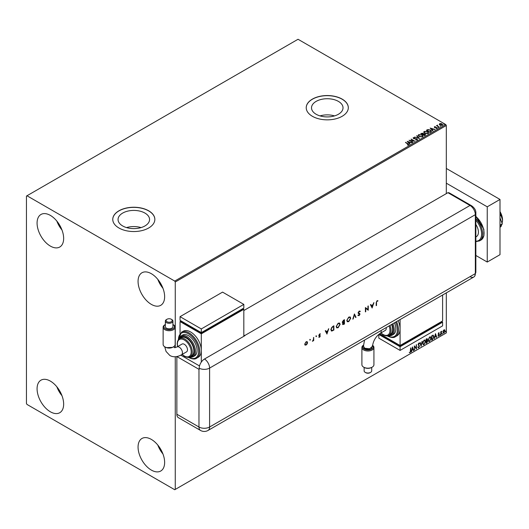 <?xml version="1.0" encoding="UTF-8"?>
<svg xmlns="http://www.w3.org/2000/svg" width="529" height="529" viewBox="0 0 529 529"><rect width="100%" height="100%" fill="white"/><g stroke="black" fill="none" stroke-linecap="round" stroke-linejoin="round"><path stroke-width="0.79" d="M338.408 101.389A15.751 9.099 0 0 0 321.242 99.419A15.751 9.099 0 0 0 311.515 107.823A15.751 9.099 0 0 0 316.13 114.251A15.751 9.099 0 0 0 333.296 116.228A15.751 9.099 0 0 0 343.023 107.823A15.751 9.099 0 0 0 338.408 101.389M334.513 115.897A15.751 9.099 0 0 0 320.019 115.897M144.946 213.081A15.751 9.099 0 0 0 127.78 211.111A15.751 9.099 0 0 0 118.053 219.515A15.751 9.099 0 0 0 122.668 225.949A15.751 9.099 0 0 0 139.835 227.92A15.751 9.099 0 0 0 149.562 219.515A15.751 9.099 0 0 0 144.946 213.081M141.058 227.589A15.751 9.099 0 0 0 126.563 227.589M148.689 210.8A21.048 12.154 0 0 0 125.757 208.168A21.048 12.154 0 0 0 112.763 219.39A21.048 12.154 0 0 0 118.926 227.986A21.048 12.154 0 0 0 141.865 230.618A21.048 12.154 0 0 0 154.852 219.39A21.048 12.154 0 0 0 148.689 210.8M154.852 219.456A21.048 12.154 0 0 0 148.689 210.926A21.048 12.154 0 0 0 125.803 208.281A21.048 12.154 0 0 0 112.763 219.456M342.151 99.108A21.048 12.154 0 0 0 319.212 96.476A21.048 12.154 0 0 0 306.225 107.698A21.048 12.154 0 0 0 312.388 116.294A21.048 12.154 0 0 0 335.32 118.926A21.048 12.154 0 0 0 348.313 107.698A21.048 12.154 0 0 0 342.151 99.108M348.313 107.764A21.048 12.154 0 0 0 342.151 99.234A21.048 12.154 0 0 0 319.265 96.582A21.048 12.154 0 0 0 306.225 107.764M151.347 470.089A18.793 10.851 60 0 1 139.074 453.532A18.793 10.851 60 0 1 141.951 438.475A18.793 10.851 60 0 1 151.347 439.407A18.793 10.851 60 0 1 163.626 455.965A18.793 10.851 60 0 1 160.743 471.022A18.793 10.851 60 0 1 151.347 470.089M162.958 453.994A18.793 10.851 60 0 1 157.807 445.068M50.367 246.091A18.793 10.851 60 0 1 38.088 229.526A18.793 10.851 60 0 1 40.971 214.47A18.793 10.851 60 0 1 50.367 215.402A18.793 10.851 60 0 1 62.64 231.96A18.793 10.851 60 0 1 59.764 247.017A18.793 10.851 60 0 1 50.367 246.091M61.979 229.989A18.793 10.851 60 0 1 56.828 221.069M151.347 304.387A18.793 10.851 60 0 1 139.074 287.829A18.793 10.851 60 0 1 141.951 272.772A18.793 10.851 60 0 1 151.347 273.705A18.793 10.851 60 0 1 163.626 290.262A18.793 10.851 60 0 1 160.743 305.319A18.793 10.851 60 0 1 151.347 304.387M162.958 288.292A18.793 10.851 60 0 1 157.807 279.365M50.367 411.787A18.793 10.851 60 0 1 38.088 395.229A18.793 10.851 60 0 1 40.971 380.172A18.793 10.851 60 0 1 50.367 381.105A18.793 10.851 60 0 1 62.64 397.663A18.793 10.851 60 0 1 59.764 412.719A18.793 10.851 60 0 1 50.367 411.787M61.979 395.692A18.793 10.851 60 0 1 56.828 386.765M446.317 193.621L446.317 125.499L175.264 281.99L174.735 281.071L445.788 124.573L298.039 39.272L26.45 196.074L26.45 403.501L26.979 404.427L174.735 489.728L175.264 489.418L175.264 356.751M444.492 329.752L444.816 330.764L443.983 333.105L442.932 332.093L443.209 330.823L443.983 329.858L444.757 329.931L445.034 330.883L443.983 333.105L443.362 333.164M443.983 329.858L444.539 329.805M440.736 334.923L440.736 331.782L441.027 332.08L441.741 331.26L440.736 334.923M438.753 332.873L439.308 332.999L438.495 333.832L439.308 334.897L438.706 336.153L438.118 336.067L439.024 335.082L438.21 334.011L438.753 332.873L439.308 332.999L438.944 333.21M439.143 333.369L438.561 333.125L438.495 333.832M438.283 333.706L439.308 334.897M439.096 334.778L438.706 336.153L438.118 336.067M438.276 335.684L438.673 335.783M438.951 334.817L438.303 334.44M433.079 335.207L433.919 336.768L432.491 339.684L431.631 340.18L431.631 335.889L433.396 335.28M426.625 338.778L427.478 339.347L427.128 340.464L427.716 341.218L426.837 342.951L426.096 343.374L426.096 339.082L427.22 338.659M427.101 338.62L426.916 340.339L427.445 340.517M421.091 346.27L419.894 342.66L420.205 342.481L421.11 345.219L422.327 341.258L421.091 346.27M414.604 350.013L414.313 345.88L416.178 348.016L416.462 344.644L416.462 348.942L414.604 346.819L414.313 349.934M410.544 350.919L410.835 347.89L410.835 350.793L410.154 352.691L409.453 352.605L410.147 352.254L410.544 350.919M410.623 348.016L410.154 352.691L409.453 352.605M175.264 489.418L446.317 332.926L446.317 292.881M175.264 347.685L175.264 281.99M412.501 346.931L413.744 350.509L413.433 350.687L413.05 349.53L412.005 350.138L411.311 351.911L412.501 346.931M419.246 343.916L418.532 343.533L419.028 343.797L418.532 343.533L418.155 344.293L419.299 345.999L418.73 347.738L417.89 347.282L418.122 346.931L418.71 347.315L419.226 346.283L418.082 344.597L418.75 343.215L419.464 343.526L419.246 343.916L418.743 343.658L418.366 344.419L419.517 346.125L418.73 347.738L417.89 347.282M418.122 346.931L418.71 347.315M418.75 343.215L419.464 343.526L419.08 343.705M422.664 343.228L424.073 340.14L424.939 340.061L425.521 341.555L424.099 344.644L423.253 344.71L422.664 343.228M428.192 340.035L429.608 336.947L430.467 336.867L431.056 338.362L429.627 341.45L428.781 341.516L428.192 340.035M435.493 333.654L436.729 337.238L436.418 337.416L436.041 336.259L434.997 336.861L434.302 338.639L435.493 333.654M439.83 335.141L440.068 334.645L440.068 335.366L439.619 335.022M440.068 334.645L439.857 335.241M442.026 333.878L442.264 333.382L442.264 334.097L441.814 333.753M442.264 333.382L442.052 333.971M445.603 331.809L445.841 331.313L445.841 332.033L445.392 331.69M445.841 331.313L445.63 331.908M439.301 124.421L439.619 123.713L440.842 123.528L442.085 123.925L442.436 125.34L439.989 125.135L439.301 124.421L439.619 123.713L440.842 123.528M442.799 124.831L442.436 125.34M439.143 127.185L436.425 125.618L437.113 125.684L437.47 125.062L437.628 125.928L439.143 127.185M436.637 125.737L437.113 125.928L437.47 125.062M437.45 125.353L437.628 126.173L439.215 127.139M434.56 127.701L434.395 126.735L435.334 126.636L434.838 127.284L436.974 127.582L437.159 128.388L436.2 128.514L436.703 127.76L434.56 127.456L434.395 126.735L434.56 127.456M434.745 126.914L435.149 127.39M435.149 127.634L436.974 127.582L437.159 128.388M436.114 128.521L436.789 128.461L436.703 127.76M430.897 131.946L430.037 132.442L426.314 130.299L427.895 129.539L430.513 130.074L431.505 131.232L430.897 131.946M424.503 135.636L420.78 133.493L423.088 133.222L423.531 133.883L425.065 134.095L425.243 135.206L424.503 135.636M423.537 133.784L423.531 134.128L425.065 134.095M425.587 134.75L425.243 135.206M419.49 138.532L414.577 137.071L418.618 137.996L416.7 135.847L417.011 135.669L419.49 138.532M413.004 142.275L409.003 140.291L413.632 140.82L411.145 139.054L414.868 141.203L410.239 140.674L413.004 142.275M407.383 145.052L408.269 144.681L405.518 142.301L408.031 143.756L408.652 144.9L407.522 145.058L408.355 144.609M408.904 144.556L408.652 144.9M174.735 281.071L26.979 195.763M407.185 141.336L412.151 142.77L410.259 142.48L409.215 143.088L410.028 143.994L409.717 144.172L407.185 141.336M417.229 139.947L415.582 139.96L416.826 139.742L416.713 139.074L413.539 138.565L413.334 137.679L414.683 137.626L413.718 137.897L413.81 138.386L417.011 138.915L417.229 139.947L417.5 139.557M415.622 139.973L416.826 139.987L416.713 139.074M413.103 138.023L414.683 137.626M413.718 137.897L413.81 138.631L414.465 138.565M419.226 136.555L418.201 135.292L418.664 134.604L422.069 134.895L423.074 136.158L422.598 136.846L419.226 136.555M424.754 133.361L423.736 132.098L424.198 131.41L427.597 131.701L428.602 132.964L428.133 133.652L424.754 133.361M430.176 128.064L435.136 129.499L433.251 129.208L432.206 129.81L433.02 130.723L432.702 130.901L430.176 128.064M437.979 127.555L438.521 127.595M440.168 126.292L440.717 126.332M443.745 124.222L444.294 124.262M445.788 124.573L446.317 125.499M405.518 142.546L408.031 144L408.652 145.144M407.436 141.613L411.866 142.936M409.882 144.08L409.215 143.088M408.11 141.845L408.957 143.042L409.757 142.334L408.11 141.845L408.957 142.797L409.757 142.334M409.446 140.549L413.632 140.82M411.145 139.299L414.425 141.19M412.792 142.4L410.239 140.674M416.826 139.987L416.713 139.319L416.826 139.987M413.718 138.148L413.81 138.631L413.718 138.148M414.465 138.81L415.186 138.578M415.186 138.823L417.011 138.915M417.011 139.16L417.229 140.192M414.895 137.137L418.618 137.996M416.845 136.006L417.011 135.669M417.011 135.913L419.292 138.472M418.214 135.417L418.664 134.604M418.664 134.849L422.069 134.895M422.069 135.14L423.061 136.284M418.704 135.51L419.51 136.634L422.208 136.879L422.585 136.178M421.778 135.06L419.061 134.816L418.69 135.378L419.51 136.389L422.208 136.634L422.598 136.052L421.778 135.06M420.991 133.612L423.088 133.222M423.088 133.467L423.531 134.128M425.065 134.34L425.567 134.869M423.021 134.452L424.403 135.497L424.78 134.26L423.021 134.452L424.403 135.252L424.78 134.26M421.448 133.546L422.645 134.478L422.81 133.394L421.448 133.546L422.645 134.234L422.81 133.394M423.749 132.224L424.198 131.41M424.198 131.655L427.597 131.701M427.597 131.946L428.596 133.09M424.238 132.316L425.038 133.44L427.743 133.685L428.113 132.984M427.313 131.866L424.589 131.622L424.225 132.184L425.038 133.196L427.743 133.44L428.126 132.858L427.313 131.866M426.526 130.418L427.895 129.539M427.895 129.784L430.513 130.074M430.513 130.319L431.492 131.351M430.917 131.628L430.222 130.24L428.1 129.83L426.982 130.352L429.938 132.303L430.983 131.252M426.982 130.352L429.938 132.058L430.996 131.371M430.427 128.342L434.858 129.658M432.874 130.808L432.206 129.81M431.095 128.573L431.948 129.77L432.748 129.063L431.095 128.573L431.948 129.519L432.748 129.063M434.395 126.98L435.334 126.881M434.745 127.158L434.838 127.529L434.745 127.158M436.974 127.833L437.159 128.633M436.789 128.461L436.703 128.005L436.789 128.461M437.113 125.928L437.159 125.38M437.45 125.598L437.628 126.173L437.45 125.598M439.301 124.665L439.619 123.958M440.842 123.773L442.085 123.925M442.085 124.17L442.786 124.95M439.956 124.15L440.273 125.221L442.099 125.393L442.337 124.89M439.731 124.394L439.956 123.905L440.273 124.976L442.356 125.016M442.099 125.393L441.801 124.09L439.956 123.905M409.942 352.572L409.234 352.479M412.455 347.13L413.744 350.509M412.005 350.138L413.05 349.53M411.793 350.013L411.622 351.732M412.527 347.95L411.912 349.504L412.924 349.16L412.527 347.95L412.124 349.623M414.313 345.906L416.178 348.016M416.25 344.769L416.25 348.796M414.386 349.894L414.604 346.819M418.518 347.619L418.148 347.698M417.91 346.812L418.492 347.189L417.91 346.812M418.538 343.09L419.252 343.4M420.059 342.567L421.11 345.219M422.049 341.417L420.972 345.913M424.827 340.008L425.521 341.555M425.309 341.436L424.099 344.644M423.888 344.518L423.147 344.637M424.668 340.484L423.874 340.451L422.737 342.944L423.319 344.181M425.237 341.721L424.774 340.531L424.086 340.57L422.949 343.063L423.418 344.253L424.086 344.207L425.237 341.721M426.916 340.339L427.716 341.218M427.505 341.099L426.837 342.951M426.625 342.825L426.096 343.129M427.432 341.384L426.771 340.755L427.22 341.265L426.771 340.755L426.169 341.053L426.381 342.772L427.432 341.384L426.982 340.881L426.381 341.172L426.381 342.772M427.194 339.519L426.169 339.234L426.381 340.736L427.194 339.519L426.381 339.354L426.381 340.736M430.361 336.814L431.056 338.362M430.844 338.243L429.627 341.45M429.416 341.324L428.682 341.443M430.203 337.29L429.409 337.251L428.265 339.744L428.847 340.987M430.771 338.527L430.308 337.337L429.621 337.376L428.483 339.869L428.953 341.06L429.621 341.013L430.771 338.527M432.867 335.082L433.707 336.642L432.491 339.684M432.279 339.558L431.631 339.935M433.112 335.71L431.704 336.041L431.915 339.578L432.986 338.851L433.635 336.933L432.927 335.697L431.915 336.16L431.915 339.578M435.446 333.859L436.729 337.238M434.997 336.861L436.041 336.259M434.778 336.742L434.613 338.461M435.512 334.678L434.904 336.232L435.916 335.889L435.512 334.678L435.116 336.351M438.541 332.748L439.096 332.88M438.925 333.244L438.561 333.125L438.925 333.244M438.64 334.11L439.004 334.341M438.495 336.027L437.906 335.941M438.065 335.558L438.462 335.664M438.091 334.321L438.647 334.672M440.816 331.743L441.027 332.08M441.47 331.313L441.603 331.67M441.067 332.602L441.246 331.577M440.855 332.476L441.027 334.758M443.771 332.979L443.256 333.091M444.3 330.169L443.771 330.116L443.004 331.809L443.771 332.596M443.004 331.809L443.983 332.721L443.434 332.675M443.983 332.721L444.744 331.048L443.983 330.241L443.216 331.934M444.201 330.089L443.771 330.116M475.855 224.475A9.773 5.64 60 0 1 476.398 236.628L475.855 236.946M475.855 255.474L487.242 262.047L487.242 206.813L446.317 183.186M487.242 262.047L499.998 254.68L499.998 199.446L446.317 168.453M487.242 206.813L499.998 199.446M499.998 217.908L502.305 223.853L499.998 225.189M502.305 223.853L499.998 227.133M499.998 211.964L500.983 215.303L499.998 215.872M500.983 215.303L502.55 220.071L502.094 223.311M501.671 224.759L500.983 226.643L499.998 227.212M499.998 211.58A12.028 6.943 60 0 1 502.55 220.071A12.028 6.943 60 0 1 502.457 221.486A12.028 6.943 60 0 1 502.444 221.545M243.823 310.53L447.911 192.695L470.023 205.464L447.911 192.695A7.518 4.338 -60 0 1 449.544 193.039L471.656 205.807A7.518 4.338 -60 0 0 470.023 205.464A7.518 4.338 60 0 1 475.34 214.668L475.34 273.586A7.518 4.338 60 0 1 474.758 276.039A7.518 4.338 60 0 1 470.023 276.654M309.888 339.347L310.411 339.651L309.789 340.008L310.411 339.651L310.1 339.473M310.199 339.525L310.1 340.187L309.789 340.008M316.038 335.796L316.56 336.1L316.249 336.636L316.249 335.915M316.349 335.975L316.249 336.636L315.939 336.457M327.008 334.057L325.242 330.784L325.606 330.572L326.155 331.63L327.841 330.658L328.774 328.747L326.915 334.011M340.121 324.317L338.19 327.709L336.775 327.874L336.213 326.598L338.163 323.212L339.558 323.067L340.121 324.317L338.19 327.709M350.714 318.207L348.783 321.599L347.361 321.758L346.799 320.488L348.75 317.102L350.152 316.95L350.714 318.207L348.783 321.599M359.68 314.319L358.06 312.89L359.118 311.112L360.249 311.396L359.938 311.799L359.118 311.555L358.391 312.705L360.011 314.114L359.098 315.641L358.107 315.489L359.131 315.178L359.68 314.319L358.437 313.585M359.912 311.039L360.249 311.396L359.78 311.607M359.938 311.799L358.907 311.429L358.391 312.705M358.179 312.579L359.647 313.485M358.411 315.053L359.131 315.178M372.178 307.984L370.412 304.704L370.776 304.492L371.325 305.557L373.011 304.578L373.943 302.667L372.085 307.931M176.871 356.559L198.97 369.321A7.518 4.338 180 0 0 199.188 369.44L199.188 368.21A7.512 4.338 -60 0 1 204.498 359.012L244.887 335.69A7.518 4.338 -120 0 0 244.676 335.565L470.023 205.464A7.518 4.338 60 0 1 475.34 214.668L475.34 273.586A7.518 4.338 60 0 1 473.779 277.024L208.042 430.447A7.518 4.338 60 0 0 209.596 427.009L475.34 273.586A7.518 4.338 -0 0 0 475.855 271.999L474.758 276.039M376.516 302.614L376.516 305.478L376.185 305.669L376.185 302.767L377.051 300.763L377.951 300.737L377.032 301.213L376.304 302.495L376.516 305.478M367.933 306.139L368.263 305.941L368.263 310.239L365.737 308.321L365.4 311.892L365.4 307.594L367.933 309.511L367.933 306.139M354.43 313.928L356.004 317.314L355.647 317.526L354.41 314.854L352.81 319.159L354.43 313.928M342.448 322.736L342.984 322.855L342.27 322.168L343.46 320.263L344.465 319.688L344.465 323.979L343.738 324.403L342.554 324.019L342.984 322.855L342.541 322.809M342.818 324.614L342.554 324.019M333.66 325.924L333.66 329.97L331.941 331.055L330.823 329.653L332.721 326.466L333.878 325.798L333.878 330.096L331.339 330.962M320.204 333.825L318.974 334.989L320.157 335.604L319.595 337.238L318.901 337.191L319.946 336.226L318.848 335.326L319.648 333.958L320.422 333.931L319.185 335.115L320.283 336.014L319.595 337.238L318.901 337.191M319.126 336.794L319.595 336.854M319.853 335.994L318.98 335.736M313.697 337.449L313.697 340.583L313.366 340.782L313.366 340.319L312.414 341.278L313.307 339.803L313.697 337.449M307.177 343.89L306.139 345.007L305.107 345.087L304.73 344.187L306.139 341.754L307.124 341.635L307.547 342.561L307.177 343.89L306.139 345.007M176.858 414.24L198.97 427.009A7.518 4.338 120 0 0 200.524 430.447L178.418 417.685A7.518 4.338 -60 0 1 176.858 414.24L176.858 356.559M244.676 335.565L243.823 335.075M199.499 365.942L180.819 355.157L199.499 365.942M377.719 300.651L377.752 301.186M376.82 301.087L376.304 302.495M370.657 304.559L371.325 305.557M373.626 302.846L371.999 307.759M372.833 305.127L371.285 305.769L372.158 307.157L372.833 305.127L371.503 305.894L372.158 307.157M368.052 306.066L368.263 310.239M365.737 311.7L365.737 308.321M365.446 307.574L367.933 309.511M359.727 311.674L358.907 311.429L359.727 311.674M358.312 312.923L358.986 313.221L358.312 312.923M359.594 313.452L360.011 314.114M359.799 313.988L359.098 315.641M358.887 315.522L357.895 315.363M358.193 314.927L358.92 315.059L358.193 314.927M358.722 313.644L358.338 313.518M354.351 314.081L356.004 317.314M353.167 318.954L354.41 314.854M348.571 321.473L347.262 321.692M350.039 316.897L350.502 318.081M349.821 317.36L348.551 317.407L346.925 320.171L347.474 321.222M347.136 320.296L347.579 321.295L348.763 321.169L350.377 318.398L349.934 317.413L348.763 317.532L346.925 320.171M344.253 319.807L344.465 323.979M344.253 323.86L342.719 324.535M344.128 320.316L343.44 320.468L342.389 321.857L343.215 322.392L344.128 321.916L344.128 320.316L342.607 321.976L343.215 322.392M344.128 322.353L342.68 323.695L343.023 324.151L342.891 323.814L344.128 323.735L344.128 322.353L342.68 323.695L343.466 323.874M337.978 327.59L336.675 327.801M339.453 323.014L339.909 324.198M339.234 323.47L337.965 323.523L336.332 326.281L336.887 327.332M336.55 326.406L336.993 327.405L338.176 327.279L339.79 324.515L339.347 323.523L338.176 323.649L336.332 326.281M331.729 330.929L331.24 330.896M330.942 329.342L332.139 330.539L333.541 329.845L333.541 326.433L331.842 327.279L330.942 329.342L331.921 330.413M332.139 330.539L331.465 330.407M331.842 327.279L331.154 329.461M333.541 326.433L332.053 327.398M325.494 330.638L326.155 331.63M328.456 328.926L326.829 333.832M327.663 331.207L326.122 331.848L326.988 333.237L327.663 331.207L326.333 331.974L326.988 333.237M319.384 337.112L318.683 337.072M319.47 335.895L318.762 335.611M319.066 335.241L319.476 335.326L319.066 335.241M313.485 337.568L313.697 340.583M313.155 340.193L312.705 341.218M305.927 344.882L304.896 344.961M307.012 341.589L307.547 342.561M307.336 342.435L306.959 343.764M306.787 342.005L305.927 342.018L304.856 343.863L305.286 344.617M305.068 343.989L305.385 344.69L306.139 344.617L307.21 342.752L306.899 342.051L306.139 342.144L304.856 343.863M363.476 345.272A5.264 3.035 -0 0 0 364.197 349.054A5.264 3.035 -0 0 0 371.074 349.332A5.264 3.035 -0 0 0 372.528 345.444L371.067 349.319L364.223 349.041L363.476 345.305M364.56 340.081L363.416 346.316L364.732 348.214L369.592 348.783L372.442 346.396C373.223 340.769 375.835 336.404 380.278 333.303A4.51 2.605 60 0 0 381.211 331.24A4.51 2.605 60 0 0 381.151 330.506M372.171 367.159L371.636 367.463A5.264 3.035 180 0 1 364.197 367.463L363.668 367.159A6.011 3.472 -0 0 0 372.171 367.159A6.011 3.472 -0 0 0 373.93 364.699L373.93 347.52A6.011 3.472 180 0 1 370.214 350.727A6.011 3.472 180 0 1 363.668 349.973A6.011 3.472 180 0 1 361.902 347.52A6.011 3.472 180 0 1 363.489 345.173M370.591 372.383L370.062 372.694A3.035 1.752 180 0 1 365.77 372.694L365.241 372.383A3.789 2.189 -0 0 0 370.591 372.383A3.789 2.189 -0 0 0 371.702 370.836L371.702 367.424M372.555 345.305A6.011 3.472 180 0 1 373.93 347.52M386.203 327.59A4.51 2.605 60 0 1 386.263 328.324A4.51 2.605 60 0 1 385.33 330.387L380.278 333.303M389.972 325.408A10.52 6.077 60 0 1 388.868 335.287L390.462 334.368A10.52 6.077 -120 0 0 391.566 324.489M392.868 323.735A12.028 6.943 60 0 1 391.744 335.366L393.338 334.447A12.028 6.943 -120 0 0 394.462 322.816M396.525 321.625A15.03 8.682 60 0 1 395.375 336.742L396.968 335.822A15.03 8.682 -120 0 0 400.083 328.939A15.03 8.682 -120 0 0 398.119 320.706M400.083 319.576L400.083 345.51L442.601 320.964L442.601 295.03M442.601 322.187L400.083 346.733L400.083 350.416L442.601 325.871L442.601 322.187L441.536 321.572L441.536 322.187L400.083 346.125L400.083 345.51L379.643 333.706M400.083 346.125L379.882 334.46L379.882 333.845L378.824 334.46L400.083 346.733M400.083 350.416L378.824 338.143L378.824 334.46M361.902 347.52L361.902 364.699A6.011 3.472 -0 0 0 363.668 367.159L364.197 367.463M364.131 367.397L364.131 370.836A3.789 2.189 -0 0 0 365.241 372.383L365.77 372.694M172.5 347.361L166.463 347.659M165.359 324.522A5.264 3.035 0 0 0 165.425 328.78A5.264 3.035 0 0 0 172.831 328.8A5.264 3.035 0 0 0 172.93 324.522L173.393 324.793A6.011 3.472 180 0 1 175.159 327.246A6.011 3.472 180 0 1 171.442 330.453A6.011 3.472 180 0 1 164.889 329.699A6.011 3.472 180 0 1 163.13 327.246A6.011 3.472 180 0 1 164.889 324.793L165.359 324.522M171.819 319.562L171.29 319.258A3.035 1.752 0 0 0 166.999 319.258A3.035 1.752 0 0 0 166.999 321.731A3.035 1.752 0 0 0 171.29 321.731A3.035 1.752 0 0 0 171.29 319.258L171.819 319.562A3.789 2.189 180 0 1 172.93 321.11A3.789 2.189 180 0 1 170.589 323.126A3.789 2.189 180 0 1 166.463 322.657A3.789 2.189 180 0 1 165.359 321.11A3.789 2.189 180 0 1 166.463 319.562L166.999 319.258M173.393 346.885L172.864 347.189A5.264 3.035 180 0 1 165.425 347.189L164.889 346.885A6.011 3.472 0 0 0 173.393 346.885A6.011 3.472 0 0 0 175.159 344.432L175.159 327.246M163.13 327.246L163.13 344.432A6.011 3.472 0 0 0 164.889 346.885L165.425 347.189M165.359 321.11L165.359 326.631A3.789 2.189 0 0 0 166.463 328.178A3.789 2.189 0 0 0 170.589 328.654A3.789 2.189 0 0 0 172.93 326.631L172.93 321.11M176.997 346.971L182.042 344.055A4.51 2.605 60 0 1 185.52 345.265A4.51 2.605 60 0 1 187.491 349.801A4.51 2.605 60 0 1 186.552 351.864L181.507 354.78A4.51 2.605 60 0 0 182.439 352.717A4.51 2.605 60 0 0 179.252 347.196A4.51 2.605 60 0 0 176.997 346.971L174.358 347.679L173.823 346.607M186.426 338.143A10.52 6.077 -120 0 0 181.163 337.621L179.569 338.54A10.52 6.077 60 0 1 184.833 339.063A10.52 6.077 60 0 1 191.703 348.333A10.52 6.077 60 0 1 190.09 356.771L191.69 355.845A10.52 6.077 -120 0 0 193.297 347.414A10.52 6.077 -120 0 0 186.426 338.143M188.549 335.69A12.028 6.943 -120 0 0 182.538 335.095L180.944 336.014A12.028 6.943 60 0 1 186.955 336.609A12.028 6.943 60 0 1 194.811 347.203A12.028 6.943 60 0 1 192.973 356.844L194.566 355.924A12.028 6.943 -120 0 0 196.411 346.283A12.028 6.943 -120 0 0 188.549 335.69M190.678 332.007A15.03 8.682 -120 0 0 183.16 331.26L181.566 332.179A15.03 8.682 60 0 1 189.084 332.926A15.03 8.682 60 0 1 198.904 346.171A15.03 8.682 60 0 1 196.596 358.219L198.196 357.3A15.03 8.682 -120 0 0 201.304 350.416A15.03 8.682 -120 0 0 190.678 332.007M201.304 362.081L201.304 333.845L243.823 309.3L243.823 336.305M180.045 333.468L180.045 321.572L181.11 320.958L181.11 321.572L201.304 333.23L242.765 309.3L242.765 308.685L243.823 309.3M180.045 321.572L201.304 333.845M180.045 316.666L201.304 328.939L243.823 304.387L222.564 292.114L180.045 316.666L180.045 320.343L201.304 332.622L201.304 333.23M243.823 304.387L243.823 308.07L201.304 332.622L201.304 328.939M475.855 216.176L483.843 229.202L483.923 235.828L480.94 240.08A15.03 8.682 -120 0 0 483.651 229.606A15.03 8.682 -120 0 0 475.855 216.52M475.855 241.204A14.283 8.246 -120 0 0 481.608 233.997A14.283 8.246 -120 0 0 475.855 220.15M475.855 218.609A15.03 8.682 60 0 1 479.558 240.88L475.855 241.614M204.498 359.012A7.518 4.338 60 0 1 209.596 368.091L475.34 214.668A7.518 4.338 -0 0 0 475.855 213.081L475.855 271.999M199.188 368.21A7.518 4.338 -0 0 0 209.596 368.091L209.596 427.009A7.518 4.338 -0 0 1 198.97 427.009L198.97 369.321M387.486 335.783A14.283 8.246 -120 0 0 396.314 334.533A14.283 8.246 -120 0 0 395.613 322.154M388.372 335.531A11.274 6.507 -120 0 0 391.956 324.264M380.992 332.893A9.773 5.64 -120 0 0 383.075 334.46A9.773 5.64 -120 0 0 389.06 333.925A9.773 5.64 -120 0 0 389.053 325.943M188.714 357.26A14.283 8.246 -120 0 0 198.646 351.243A14.283 8.246 -120 0 0 188.549 333.845A14.283 8.246 -120 0 0 178.452 339.486M189.594 357.009A11.274 6.507 -120 0 0 194.229 349.371A11.274 6.507 -120 0 0 186.426 337.528A11.274 6.507 -120 0 0 179.113 338.851M182.221 354.37A9.773 5.64 -120 0 0 184.297 355.938A9.773 5.64 -120 0 0 191.207 351.95A9.773 5.64 -120 0 0 184.297 339.982A9.773 5.64 -120 0 0 177.711 346.561M480.94 240.08L479.558 240.88M475.855 213.081C476.007 210.377 474.606 207.95 471.656 205.807M200.524 430.447A7.518 7.518 0 0 0 208.042 430.447M395.375 336.742C393.913 337.998 391.281 337.767 387.479 336.034L387.135 335.829M391.744 335.366L389.271 335.994L387.605 335.763M388.868 335.287C387.578 336.186 385.701 336.027 383.227 334.804L380.847 332.979M181.507 354.78C177.129 357.161 173.241 357.399 169.849 355.495L166.066 351.461L164.724 346.779M181.566 332.179L178.24 339.77M188.364 357.306L188.708 357.511C192.45 359.244 195.082 359.475 196.596 358.219M180.944 336.014L178.531 339.4M179.569 338.54L177.565 341.106L177.169 343.625L177.565 346.64M182.075 354.456L184.456 356.281C186.935 357.505 188.813 357.664 190.09 356.771M188.833 357.24L190.513 357.472L192.973 356.844M172.93 324.522L173.393 324.793"/></g></svg>
